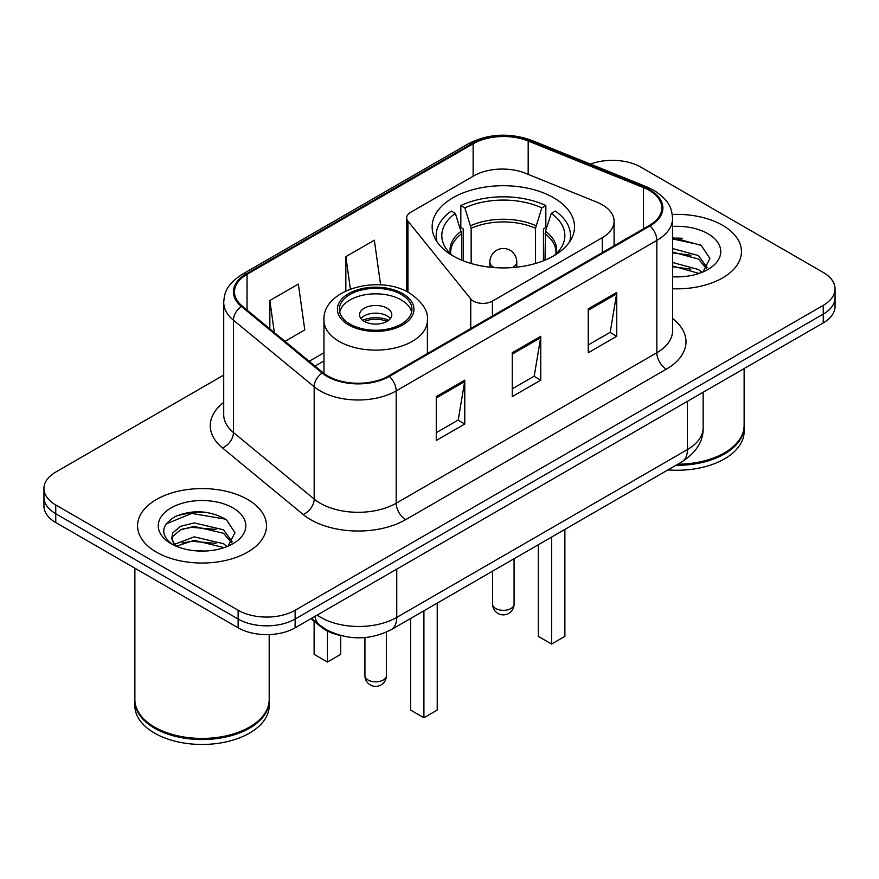<?xml version="1.0" encoding="UTF-8"?>
<svg xmlns="http://www.w3.org/2000/svg" width="879" height="879" viewBox="0 0 879 879"><rect width="100%" height="100%" fill="white"/><g stroke="black" fill="none" stroke-linecap="round" stroke-linejoin="round"><path stroke-width="1.32" d="M602.291 204.785A40.302 23.272 0 0 0 596.907 202.181L525.4 173.262A40.302 23.272 0 0 0 473.781 175.877L410.592 212.355A13.438 7.757 0 0 0 406.658 217.838A13.438 7.757 0 0 0 407.922 221.123L470.748 298.915A13.438 7.757 0 0 0 492.427 301.112L602.291 237.682A40.302 23.272 0 0 0 614.091 221.233A40.302 23.272 0 0 0 602.291 204.785M553.671 197.753A71.199 41.104 0 0 0 476.088 188.842A71.199 41.104 0 0 0 432.138 226.815A71.199 41.104 0 0 0 452.993 255.888A71.199 41.104 0 0 0 530.575 264.788A71.199 41.104 0 0 0 574.525 226.815A71.199 41.104 0 0 0 553.671 197.753M340.25 635.407A40.302 23.272 180 0 1 321.022 626.892L311.012 618.64M207.411 512.49A53.729 31.018 0 0 0 175.954 516.237M682.346 238.286A53.729 31.018 0 0 0 672.567 238.242M223.716 375.091L55.751 472.067A40.302 23.272 0 0 0 43.95 488.515L43.95 506.062A40.302 23.272 0 0 0 55.751 522.522L238.132 627.815A40.302 23.272 0 0 0 295.124 627.815L823.249 322.901A40.302 23.272 0 0 0 835.05 306.452L835.05 297.673A40.302 23.272 0 0 1 823.249 314.122A40.302 23.272 0 0 0 835.05 297.673L835.05 288.894A40.302 23.272 0 0 0 823.249 272.446L640.868 167.153A40.302 23.272 0 0 0 590.413 164.098M43.95 488.515A40.302 23.272 0 0 0 55.751 504.964L238.132 610.257A40.302 23.272 0 0 0 295.124 610.257L295.124 619.036L823.249 314.122L295.124 619.036A40.302 23.272 0 0 1 238.132 619.036A40.302 23.272 0 0 0 295.124 619.036L295.124 627.815M55.751 504.964L55.751 513.743L238.132 619.036L55.751 513.743A40.302 23.272 0 0 1 43.95 497.294A40.302 23.272 0 0 0 55.751 513.743L55.751 522.522M722.56 225.288A64.475 37.226 0 0 0 672.27 214.476A64.475 37.226 0 0 1 722.56 225.288A64.475 37.226 0 0 1 741.447 251.603A64.475 37.226 0 0 0 722.56 225.288M247.625 499.481A64.475 37.226 0 0 0 177.36 491.416A64.475 37.226 0 0 0 137.553 525.807A64.475 37.226 0 0 0 156.44 552.133A64.475 37.226 0 0 0 226.705 560.198A64.475 37.226 0 0 0 266.513 525.807A64.475 37.226 0 0 0 247.625 499.481A64.475 37.226 0 0 0 177.36 491.416A64.475 37.226 0 0 0 137.553 525.807A64.475 37.226 0 0 0 156.44 552.133A64.475 37.226 0 0 0 226.705 560.198A64.475 37.226 0 0 0 266.513 525.807A64.475 37.226 0 0 0 247.625 499.481M649.229 190.402A42.983 24.821 180 0 1 661.821 207.949A42.983 24.821 180 0 1 649.229 225.496L388.584 375.981A42.983 24.821 180 0 1 322.978 372.663L242.241 306.09A42.983 24.821 180 0 1 234.462 291.861A42.983 24.821 180 0 1 247.054 274.314L473.133 143.782A42.983 24.821 180 0 1 528.18 141.003L643.494 187.623A42.983 24.821 180 0 1 649.229 190.402M649.988 189.963A44.06 25.436 0 0 0 644.109 187.117L528.795 140.497A44.06 25.436 0 0 0 472.364 143.354L246.296 273.874A44.06 25.436 0 0 0 241.362 306.452L322.099 373.026A44.06 25.436 0 0 0 389.342 376.421L649.988 225.936A44.06 25.436 0 0 0 649.988 189.963M436.27 396.605L436.27 440.478L464.771 424.03L464.771 380.157L436.27 396.605M436.27 432.688L458.223 420.019L464.65 381.607A10.746 6.208 -120 0 0 464.771 380.157M458.025 420.129L464.771 424.03M588.249 308.859L588.249 352.732L616.75 336.283L616.75 292.41L588.249 308.859M588.249 344.953L610.202 332.273L616.629 293.861A10.746 6.208 -120 0 0 616.75 292.41M610.004 332.383L616.75 336.283M512.259 352.732L512.259 396.605L540.761 380.157L540.761 336.283L512.259 352.732M512.259 388.826L534.212 376.146L540.64 337.734A10.746 6.208 -120 0 0 540.761 336.283M534.014 376.256L540.761 380.157M672.567 288.751A64.475 37.226 0 0 0 741.447 251.603A64.475 37.226 0 0 1 672.567 288.751M295.124 610.257L823.249 305.354A40.302 23.272 0 0 0 835.05 288.894M284.983 341.338L304.782 329.911L298.355 284.071L269.853 300.519L269.853 328.867M380.607 284.884L374.344 240.198L345.843 256.657L345.843 290.938M345.843 256.657L350.391 289.048M269.853 300.519L274.347 332.57M677.786 464.233A67.167 38.775 0 0 0 724.461 452.872A67.167 38.775 0 0 0 744.128 425.447L744.128 368.576M677.5 464.387A66.496 38.39 0 0 0 723.988 453.146A66.496 38.39 0 0 0 724.219 453.015M675.885 465.321A67.167 38.775 0 0 0 744.128 426.546A67.167 38.775 0 0 0 744.128 425.996M667.941 469.913A67.167 38.775 0 0 0 744.128 431.49L744.128 426.546M672.567 276.413L679.863 276.841M672.567 262.48L698.442 269.512L701.991 272.358M672.567 265.963L699.08 273.435M672.567 248.548L698.442 255.58L707.166 267.634M672.567 252.031L698.442 259.063L706.474 268.534M672.567 276.764A43.796 25.293 0 0 0 707.936 269.49A43.796 25.293 0 0 0 707.936 233.726A43.796 25.293 0 0 0 672.567 226.441M703.024 271.93L709.891 258.459L701.211 245.384L672.567 237.539M672.567 238.89L700.618 244.977M672.567 252.822L690.916 255.218M672.567 266.755L690.916 269.15M461.651 260.14L461.651 233.748L455.333 213.366A61.519 35.523 0 0 0 445.246 247.307A61.519 35.523 0 0 0 452.476 255.591M463.211 260.777L463.211 228.881L460.827 227.507L460.827 205.565A67.167 38.775 0 0 1 545.837 205.565L541.827 207.883A61.519 35.523 0 0 0 464.837 207.883L471.155 228.265L471.155 263.48M535.509 263.48L535.509 228.265L541.827 207.883M545.837 205.565L545.837 227.507L543.453 228.881L543.453 260.777M455.333 213.366L451.323 211.048A67.167 38.775 0 0 0 436.171 235.594A67.167 38.775 0 0 0 437.028 241.791M464.837 207.883L460.827 205.565M569.636 241.791A67.167 38.775 0 0 0 570.493 235.594A67.167 38.775 0 0 0 555.341 211.048L551.32 213.366L545.463 231.177L545.013 260.14M554.188 255.591A61.519 35.523 0 0 0 561.417 247.307A61.519 35.523 0 0 0 551.32 213.366M538.289 544.771L538.289 636.374L551.583 644.043L564.878 636.374L564.878 529.411M551.583 644.043L551.583 537.091M249.284 727.208A66.496 38.39 0 0 1 249.054 727.351A66.496 38.39 0 0 1 155.012 727.351L154.539 727.076A67.167 38.775 0 0 0 249.526 727.076A67.167 38.775 0 0 0 269.194 699.651L269.194 634.572M134.872 700.2A67.167 38.775 0 0 0 134.872 700.75A67.167 38.775 0 0 0 154.539 728.175A67.167 38.775 0 0 0 227.738 736.58A67.167 38.775 0 0 0 269.194 700.75A67.167 38.775 0 0 0 269.194 700.2M134.872 700.75L134.872 705.683A67.167 38.775 0 0 0 154.539 733.108A67.167 38.775 0 0 0 227.738 741.513A67.167 38.775 0 0 0 269.194 705.683L269.194 700.75M194.698 550.737L204.928 551.045M174.613 544.31L194.171 536.849L223.508 543.705L227.057 546.562M176.415 546.189L194.171 540.332L224.145 547.639M174.921 545.672L171.779 538.311A30.369 17.536 0 0 0 176.69 546.43M171.779 538.311L172.702 532.993L180.558 526.301L194.171 522.917L223.508 529.784L232.232 541.838M171.855 538.739L172.702 536.476L180.558 529.784L194.171 526.4L223.508 533.267L231.54 542.739M228.09 546.134L234.957 532.663L226.277 519.577C209.631 510.314 192.589 509.326 175.163 516.61C160.868 525.444 159.967 534.718 172.471 544.442L172.625 544.54M233.001 507.93A43.796 25.293 0 0 0 171.064 507.93A43.796 25.293 0 0 0 171.064 543.683A43.796 25.293 0 0 0 233.001 543.683A43.796 25.293 0 0 0 233.001 507.93M134.872 568.197L134.872 699.651A67.167 38.775 0 0 0 154.539 727.076L155.012 727.351M166.065 523.972L191.787 513.413L225.683 519.181M182.129 529.103L191.787 527.345L215.981 529.422M182.129 543.024L191.787 541.277L215.981 543.354M174.438 544.09L175.185 543.749M401.318 294.487A36.27 20.942 0 0 0 361.785 289.949A36.27 20.942 0 0 0 339.404 309.298A36.27 20.942 0 0 0 350.018 324.098A36.27 20.942 0 0 0 389.551 328.647A36.27 20.942 0 0 0 411.943 309.298A36.27 20.942 0 0 0 401.318 294.487M411.625 312.034A36.27 20.942 0 0 0 401.318 299.97A36.27 20.942 0 0 0 364.016 294.948A36.27 20.942 0 0 0 339.712 312.034M410.625 618.475L410.625 710.078L423.92 717.747L437.226 710.078L437.226 603.115M423.92 717.747L423.92 610.795M314.122 621.2L314.122 654.361L327.417 662.03L340.711 654.361L340.711 635.539M327.417 662.03L327.417 631.012M387.068 308.199A16.119 9.306 0 0 0 369.499 306.178A16.119 9.306 0 0 0 359.544 314.781A16.119 9.306 0 0 0 364.269 321.362A16.119 9.306 0 0 0 381.838 323.384A16.119 9.306 0 0 0 391.792 314.781A16.119 9.306 0 0 0 387.068 308.199M390.353 318.616A16.119 9.306 0 0 0 387.068 315.88A16.119 9.306 0 0 0 360.983 318.616M362.642 320.264A21.492 12.405 180 0 1 387.749 319.868L387.749 320.945M364.411 321.439A18.811 10.856 180 0 1 385.804 320.989L387.749 319.868M385.485 322.164L385.804 320.989M321.022 626.156L321.022 626.892M407.922 221.123L407.922 292.147M470.748 298.915L470.748 328.548M492.427 301.112L492.427 316.033M602.291 237.682L602.291 252.603M317.154 615.091A53.729 31.018 0 0 0 320.769 617.388A53.729 31.018 0 0 0 396.759 617.388L687.411 449.576A53.729 31.018 0 0 0 703.156 427.644C703.552 440.972 696.443 452.388 681.851 461.882L391.188 629.694A26.864 15.514 60 0 0 396.759 617.388L396.759 569.131M687.411 401.318L687.411 449.576A26.864 15.514 60 0 1 681.851 461.882M314.979 616.344A26.864 17.965 129.5 0 0 319.659 625.079L311.507 618.355M823.249 322.901L823.249 305.354M238.132 627.815L238.132 610.257M672.567 318.495A67.167 38.775 180 0 1 666.326 369.18L405.68 519.665A13.438 7.757 60 0 1 396.187 503.217L656.833 352.732A53.729 31.018 0 0 0 672.567 330.801L672.567 218.486A53.729 31.018 180 0 1 656.833 240.417A13.438 7.757 -120 0 0 649.988 225.936M405.68 519.665A67.167 38.775 180 0 1 310.694 519.665A67.167 38.775 180 0 1 303.167 514.49L222.431 447.916A67.167 38.775 180 0 1 223.716 402.406M320.198 503.217A53.729 31.018 0 0 0 396.187 503.217L396.187 390.902A53.729 31.018 180 0 1 314.177 386.76L233.429 320.187A53.729 31.018 180 0 1 223.716 302.387L223.716 414.701A53.729 31.018 0 0 0 233.429 432.501L314.177 499.074A53.729 31.018 0 0 0 320.198 503.217M672.567 218.486C671.699 209.246 670.842 201.566 654.053 190.391L646.988 186.963A13.438 6.296 112 0 0 644.109 187.117M646.988 186.963L531.674 140.354C509.424 132.476 488.295 133.619 468.309 143.782A13.438 7.757 60 0 1 472.364 143.354M246.296 273.874A13.438 7.757 -120 0 0 242.241 274.303C225.947 284.983 224.464 293.026 223.716 302.387M241.362 306.452A13.438 8.988 129.5 0 0 233.429 320.187L233.429 432.501A13.438 8.988 -50.5 0 1 222.431 447.916M531.674 140.354A13.438 6.296 112 0 0 528.795 140.497M322.099 373.026A13.438 8.988 129.5 0 0 314.177 386.76L314.177 499.074A13.438 8.988 -50.5 0 1 303.167 514.49M389.342 376.421A13.438 7.757 60 0 1 396.187 390.902L656.833 240.417L656.833 352.732A13.438 7.757 60 0 0 666.326 369.18M247.054 274.314L247.054 310.067M643.494 187.623L643.494 228.815M528.18 141.003L528.18 174.394M473.133 143.782L473.133 176.25M323.955 352.754L309.177 361.291M512.259 354.127L540.64 337.734M588.249 310.254L616.629 293.861M436.27 397.989L464.65 381.607M461.651 233.748A52.663 30.402 0 0 0 450.674 252.328L450.784 254.075M535.509 228.265A52.663 30.402 0 0 0 471.155 228.265M461.2 231.177A53.289 30.765 0 0 0 450.433 253.734M535.959 225.694A53.289 30.765 0 0 0 470.704 225.694M556.231 253.734A53.289 30.765 0 0 0 545.463 231.177M555.869 254.075L555.989 252.328A52.663 30.402 0 0 0 545.013 233.748M495.734 608.51A10.746 6.208 180 0 1 492.581 604.126A10.746 10.746 0 0 0 508.699 613.432A10.746 10.746 0 0 0 514.072 604.126A10.746 6.208 180 0 1 510.93 608.51A10.746 6.208 180 0 1 495.734 608.51M494.152 267.579A13.438 7.757 180 0 1 493.833 267.403A13.438 7.757 180 0 1 489.9 261.92L489.9 267.183M516.764 267.183L516.764 261.92A13.438 7.757 180 0 1 512.831 267.403A13.438 7.757 180 0 1 512.512 267.579M348.6 324.922A38.28 22.107 0 0 0 402.736 324.922A38.28 22.107 0 0 0 402.736 293.663A38.28 22.107 0 0 0 348.6 293.663A38.28 22.107 0 0 0 348.6 324.922M427.392 353.578L427.392 320.264A51.718 29.864 180 0 1 395.462 347.853A51.718 29.864 180 0 1 339.096 341.382A51.718 29.864 180 0 1 323.955 320.264L323.955 373.443M368.07 680.016A10.746 6.208 180 0 1 364.928 675.632A10.746 10.746 0 0 0 381.046 684.939A10.746 10.746 0 0 0 386.419 675.632A10.746 6.208 180 0 1 383.266 680.016A10.746 6.208 180 0 1 368.07 680.016M406.658 217.838L406.658 291.498M614.091 221.233L614.091 245.79M391.188 629.694C369.576 640.549 347.952 640.549 326.329 629.694L319.659 625.079M703.156 427.644L703.156 392.232M468.309 143.782L242.241 274.303M323.955 360.939L315.012 366.093M436.171 240.45L436.171 235.594M570.493 240.45L570.493 235.594M514.072 558.747L514.072 604.126M516.764 261.92A13.438 13.438 0 0 0 496.613 250.284A13.438 13.438 0 0 0 489.9 261.92M492.581 571.152L492.581 604.126M427.392 320.264C428.523 311.166 422.546 302.068 409.46 293.004C378.97 274.138 322.153 289.268 323.955 320.264M386.419 632.144L386.419 675.632M364.928 637.572L364.928 675.632"/></g></svg>
